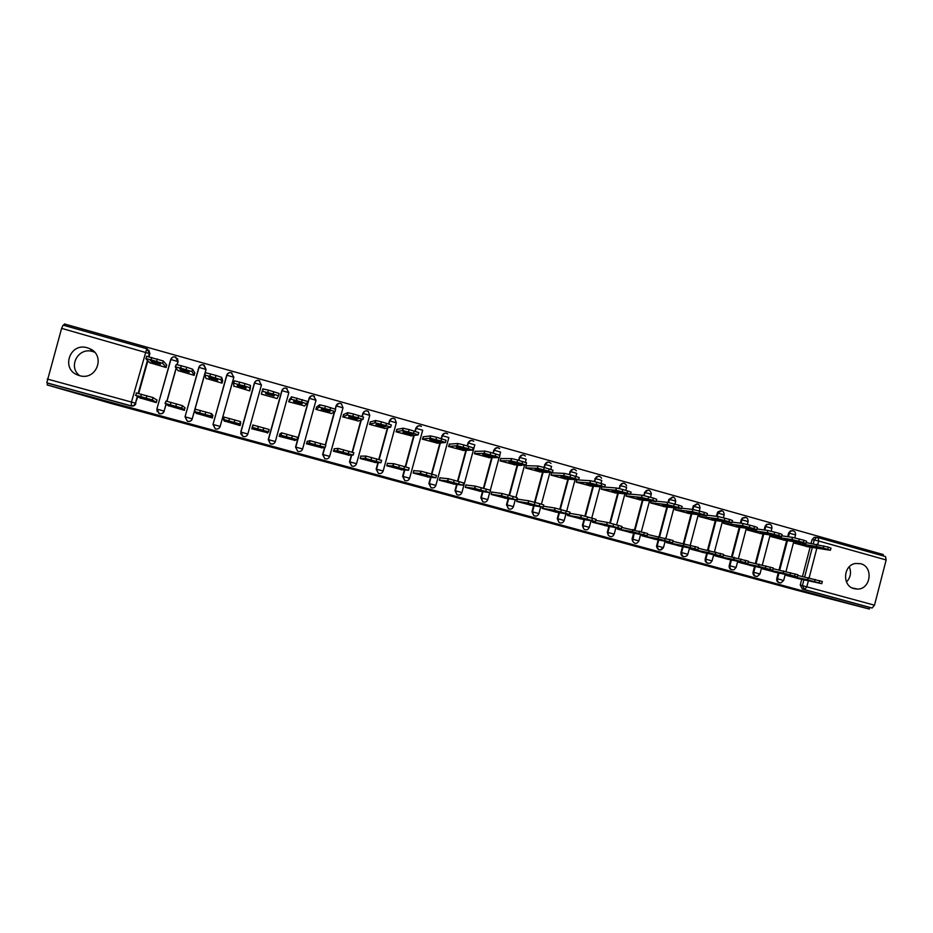 <?xml version="1.0" encoding="UTF-8"?>
<svg xmlns="http://www.w3.org/2000/svg" width="933" height="933" viewBox="0 0 933 933"><rect width="100%" height="100%" fill="white"/><g stroke="black" fill="none" stroke-linecap="round" stroke-linejoin="round"><path stroke-width="1.4" d="M499.062 508.87L524.381 515.331L499.062 508.87M79.48 375.626C96.577 381.084 106.14 355.146 89.498 348.569L87.352 347.799C69.858 342.131 60.54 369.141 77.952 375.124L79.48 375.626M79.69 375.684C67.491 366.844 78.314 346.784 92.682 351.543L94.571 352.207M854.138 588.711L857.649 589.108C870.967 589.12 873.58 566.634 860.599 563.695L855.643 563.462C843.14 564.99 841.893 586.029 854.138 588.711M849.287 566.798C851.549 572.465 850.616 577.515 846.476 581.959M177.223 364.675L178.075 361.619L177.527 358.564M205.19 372.675L206.076 369.491L204.199 365.281M429.25 489.697L452.703 495.796L429.25 489.697M869.299 609.039L796.234 590.099L110.257 403.219L47.14 384.932L869.299 609.039L869.708 607.453L872.11 608.024L804.596 589.598L802.415 585.551L803.919 579.801M475.165 502.351L502.351 509.325L475.165 502.351M470.594 501.126L450.814 495.715L470.617 501.056M148.837 350.097L149.863 353.7L149.012 356.698M147.88 360.744L138.69 393.493M137.804 396.642L135.425 403.208C134.609 405.284 133.046 406.135 130.772 405.738L46.79 382.822L61.613 328.358L63.094 325.139L146.749 348.685L149.443 353.245L148.51 356.581M883.015 555.858L883.341 554.575L64.424 323.961L64.015 325.395M47.14 384.932L47.653 383.16L46.79 382.822M869.708 607.453L802.427 589.096L800.257 585.061L801.75 579.323M802.508 576.431L810.124 547.111M811.104 543.344L812.06 539.659L814.264 539.974L816.282 537.676L818.101 537.595L885.51 556.558L886.152 559.963L874.501 605.19L872.11 608.024M794.916 541.793L794.554 543.181L808.118 546.796M786.367 574.611L786.181 575.346L799.768 578.903M762.762 568.104L762.564 568.873L776.256 572.442M771.369 535.134L770.996 536.603L784.653 540.23M738.983 561.549L738.773 562.342L752.569 565.946M747.66 528.428L747.263 529.967L761.013 533.629M715.04 554.937L714.818 555.776L728.708 559.403M723.775 521.664L723.355 523.285L737.21 526.97M690.921 548.277L690.688 549.152L704.672 552.814M699.727 514.829L699.272 516.555L713.232 520.264M666.629 541.56L666.372 542.493L680.472 546.178M675.504 507.949L675.014 509.768L689.079 513.512M642.149 534.784L641.892 535.775L656.086 539.484M651.106 500.998L650.581 502.945L664.751 506.712M617.506 527.961L617.226 529.011L631.524 532.743M626.533 493.977L625.973 496.064L640.248 499.866M592.677 521.069L592.373 522.188L606.777 525.955M601.773 486.886L601.179 489.137L615.558 492.962M567.661 514.118L567.334 515.331L581.854 519.121M576.851 479.714L576.197 482.151L590.682 486M542.47 507.097L542.12 508.403L556.733 512.229M552.511 472.844L551.706 472.623L551.041 475.119L565.631 479.002M547.251 472.413L543.006 472.226M518.853 499.33L517.383 498.933L516.707 501.441L531.437 505.289M527.098 465.73L526.364 465.532L525.687 468.028L540.382 471.935M521.722 465.415L517.512 465.31M493.125 492.274L491.784 491.901L491.108 494.42L505.943 498.304M501.499 458.57L500.823 458.383L500.146 460.89L514.958 464.832M467.2 485.148L465.999 484.822L465.31 487.341L480.262 491.259M475.713 451.35L475.095 451.175L474.419 453.695L489.335 457.66M441.087 477.976L440.014 477.684L439.326 480.215L454.394 484.157M449.729 444.073L448.481 446.452L463.526 450.441M414.777 470.745L413.832 470.489L413.144 473.031L428.329 477.008M423.547 436.749L422.357 439.151L437.507 443.163M388.256 463.468L387.452 463.246L386.763 465.8L402.053 469.789M397.155 429.367L396.035 431.792L411.301 435.839M361.538 456.132L360.873 455.945L360.173 458.511L375.591 462.535M370.576 421.914L369.515 424.375L384.897 428.445M334.609 448.726L333.384 451.164L348.919 455.211M343.787 414.415L342.784 416.899L358.295 420.993M307.47 441.274L306.386 443.758L322.048 447.828M316.788 406.858L315.855 409.377L331.483 413.471M280.122 433.763L279.189 436.294L294.968 440.376M289.58 399.242L288.717 401.785L304.485 405.867M252.808 426.264L251.77 428.772L267.713 432.76M262.115 391.557L261.368 394.146L277.171 398.566L277.323 397.994M262.08 391.545L261.427 394.158M224.212 420.935L240.108 425.576L240.667 422.929M233.903 386.075L249.729 390.892L250.324 388.256M196.35 413.342L212.386 417.972L212.794 415.278M206.1 378.401L222.077 383.16L222.602 380.501M168.29 405.657L184.442 410.31L184.711 407.558M178.086 370.611L194.204 375.369L194.659 372.675M139.997 397.913L156.289 402.589L157.024 399.954L156.394 399.779M149.863 362.739L166.109 367.52L166.506 364.791M176.244 368.185L166.972 401.295M166.167 404.199L164.091 411.115C163.182 413.319 161.526 414.124 159.135 413.529L156.837 409.132L170.751 359.45C171.579 357.374 173.106 356.558 175.346 356.954L177.981 361.479L177.095 364.64M204.502 375.136L195.032 409.086M194.356 411.5L192.221 418.8C191.312 421.016 189.667 421.809 187.3 421.203L185.037 416.841L198.846 367.334C199.674 365.269 201.19 364.453 203.406 364.85L206.018 369.351L192.221 418.8L185.212 416.864L187.381 421.261C189.761 421.868 191.393 421.075 192.303 418.859M226.731 375.171L233.856 377.282L220.141 426.439C219.232 428.644 217.599 429.448 215.231 428.83L213.004 424.48L226.731 375.171C227.535 373.118 229.04 372.29 231.256 372.687L233.845 377.165L220.141 426.439L213.191 424.515L215.278 428.865C217.634 429.483 219.267 428.69 220.176 426.486M261.427 385.026L247.84 434.008C246.93 436.224 245.297 437.017 242.942 436.387C245.297 437.041 246.93 436.259 247.84 434.043L261.45 384.921L254.394 382.938C255.187 380.897 256.68 380.069 258.884 380.466L261.427 385.026M273.521 443.746L270.407 443.91L268.261 439.63L281.836 390.647C282.629 388.606 284.11 387.79 286.291 388.175L288.845 392.606L275.328 441.519C274.419 443.735 272.786 444.528 270.442 443.886L268.296 439.595L281.836 390.647L288.845 392.606M295.551 447.082L297.72 451.327L295.551 447.082L309.08 398.298C309.861 396.268 311.33 395.44 313.5 395.825L316.019 400.245L302.607 448.971C301.686 451.199 300.064 451.98 297.72 451.327L295.633 447.07L309.08 398.298L316.019 400.245M335.239 409.039L336.102 405.878L342.994 407.826L329.664 456.365C328.743 458.604 327.121 459.374 324.789 458.709L322.631 454.488L324.556 447.478M325.279 444.831L334.306 412.001M335.134 409.004L336.102 405.878C336.883 403.861 338.341 403.044 340.498 403.429L341.431 403.837L343.006 407.791M362.086 416.468L362.925 413.412L369.771 415.337L356.523 463.701C355.601 465.952 353.969 466.722 351.648 466.022L349.502 461.835L351.333 455.129M352.149 452.178L360.931 420.118M361.946 416.421L362.925 413.412C363.695 411.406 365.153 410.578 367.275 410.963L368.278 411.418L369.771 415.302M388.723 423.897L389.539 420.888L396.327 422.801L383.171 470.99C382.238 473.253 380.617 474.011 378.297 473.288L376.162 469.124L377.947 462.605M378.798 459.479L387.428 427.897M388.536 423.839L389.539 420.888C390.309 418.882 391.755 418.066 393.866 418.439L394.939 418.952L396.338 422.754M415.138 431.279L415.955 428.305L422.696 430.206L409.622 478.221C408.677 480.495 407.045 481.253 404.735 480.495L402.624 476.355L404.374 469.964M405.249 466.733L413.751 435.501M414.928 431.209L415.955 428.305C416.713 426.311 418.147 425.495 420.247 425.868L421.389 426.428C419.08 425.191 417.319 425.81 416.118 428.317L415.302 431.326M441.367 438.627L442.16 435.664L448.855 437.554L435.874 485.393C434.918 487.691 433.274 488.437 430.953 487.632L428.888 483.539L430.603 477.229M431.489 473.952L439.909 442.977M441.111 438.557L442.16 435.664C442.918 433.682 444.341 432.865 446.429 433.227L447.665 433.868C445.344 432.527 443.56 433.134 442.324 435.676L441.519 438.662M454.954 490.665L461.917 492.531C460.949 494.84 459.293 495.563 456.972 494.712L454.954 490.665L456.645 484.425M457.543 481.113L465.87 450.359M467.095 445.834L468.179 442.977C468.937 440.994 470.349 440.178 472.413 440.539L473.754 441.274C471.433 439.816 469.626 440.388 468.331 442.977L474.815 444.843L461.928 492.507M480.822 497.732L487.772 499.598C486.769 501.942 485.113 502.654 482.769 501.732L480.822 497.732L482.489 491.563M483.399 488.216L491.644 457.66M492.881 453.065L494 450.231C494.747 448.248 496.146 447.443 498.199 447.793L499.668 448.656C497.336 447.047 495.493 447.572 494.14 450.231L500.589 452.073L499.761 455.152M506.502 504.753L513.442 506.619C512.404 508.998 510.713 509.686 508.357 508.683L506.502 504.753L508.147 498.63M509.056 495.271L517.232 464.879M518.48 460.249L519.623 457.427C520.369 455.456 521.757 454.639 523.798 455.001L525.419 456.015C523.086 454.219 521.197 454.698 519.751 457.427L526.165 459.258L525.372 462.232M540.72 506.806L538.912 513.547C537.816 516.031 536.09 516.684 533.723 515.541L531.985 511.716L533.618 505.651M534.516 502.269L542.633 472.04M543.881 467.375L545.07 464.564C545.805 462.605 547.181 461.8 549.21 462.15M557.281 518.631L564.185 520.486C563.019 523.028 561.234 523.635 558.844 522.305L557.281 518.631L558.89 512.602M559.8 509.22L567.847 479.142M569.095 474.454L570.308 471.655C571.043 469.696 572.419 468.891 574.425 469.241M591.032 520.777L589.294 527.32C587.977 530.026 586.122 530.55 583.708 528.918L582.39 525.501L583.988 519.506M584.886 516.136L592.875 486.175M594.123 481.498L595.371 478.699C596.105 476.74 597.458 475.935 599.452 476.285M615.92 527.658L614.194 534.119C612.654 537.046 610.683 537.431 608.304 535.285L607.301 532.311L608.887 526.352M609.785 522.993L617.716 493.16M618.952 488.507L620.247 485.685C620.97 483.737 622.323 482.932 624.305 483.271M640.621 534.492L638.918 540.883C636.912 544.137 634.825 544.219 632.644 541.187L632.049 539.076L633.612 533.151M634.498 529.816L642.382 500.088M643.607 495.481L644.936 492.612C645.659 490.676 647.001 489.872 648.96 490.222M662.873 547.496C660.016 551.065 657.893 550.668 656.505 546.306L658.162 539.892M659.036 536.603L666.873 506.957M668.063 502.432L668.856 499.447L673.451 497.102M683.679 556.663C681.568 556.126 680.658 554.727 680.985 552.453L682.524 546.586M683.376 543.379L691.178 513.78M692.333 509.395L693.161 506.269L697.756 503.948M707.879 563.252C705.768 562.727 704.87 561.339 705.185 559.065L706.724 553.234M707.541 550.097L715.308 520.544M716.427 516.311L717.29 513.045L721.885 510.736M731.892 569.806C729.793 569.293 728.895 567.905 729.209 565.631L730.737 559.823M731.542 556.756L739.274 527.262M740.347 523.156L741.234 519.763L742.971 518.142L745.84 517.477M755.742 576.314C753.642 575.801 752.756 574.425 753.059 572.162L754.575 566.378M755.357 563.369L763.054 533.921M764.104 529.944L765.013 526.445L767.171 524.533L769.62 524.159M779.417 582.775C777.329 582.274 776.431 580.897 776.746 578.635L778.25 572.874M779.02 569.923L786.671 540.545M787.685 536.673L788.618 533.07L791.126 530.994L793.225 530.807M577.725 479.912L577.095 479.725M156.977 409.202L157.176 411.663M158.657 413.296L159.275 413.587C161.654 414.194 163.298 413.389 164.208 411.185M240.691 433.693L242.953 436.422L240.761 432.072L254.394 382.938M311.552 395.884L308.975 398.379M338.784 403.418L335.973 405.96M364.931 411.115L362.75 413.482M391.883 418.462L389.329 420.946M418.532 425.821L415.698 428.352M444.924 433.145L441.88 435.699M471.06 440.446L467.853 443M496.962 447.688L493.639 450.242M522.655 454.884L519.238 457.427M548.138 462.033L544.639 464.564M573.41 469.124L569.853 471.643M598.496 476.168L594.881 478.664M623.372 483.154L619.722 485.638M648.073 490.093L644.376 492.566M672.588 496.986L668.856 499.447M696.904 503.832L693.161 506.269M721.057 510.619L717.897 511.797L717.29 513.045M745.024 517.36L742.283 518.06L741.234 519.763M768.815 524.054L766.448 524.439L765.013 526.445M792.432 530.69L790.379 530.9L788.618 533.07M47.653 383.16L131.261 405.972C133.536 406.356 135.075 405.517 135.891 403.441M815.885 537.291L814.066 537.373L812.06 539.659M569.725 513.313L581.352 515.273L596.07 519.331L595.499 521.512M544.382 506.351L543.403 506.083M279.818 433.985L281.731 432.889L297.615 437.309L296.974 439.63L280.763 435.186L281.416 432.854M487.318 505.208L494.782 507.715M499.785 508.602L494.805 507.669M499.773 508.648L487.224 505.546M462.721 498.875L472.296 501.394L462.815 498.525M815.769 547.601L824.317 548.931L817.04 546.901L808.584 545.595L815.769 547.601L815.99 546.738M806.637 546.563L830.183 550.26L827.793 549.304L816.34 546.376L794.589 543.029M806.287 542.621L828.352 547.123L830.988 548.126L830.463 550.143M797.762 575.428L822.335 581.504L821.786 583.603M807.267 580.338L815.699 582.169L807.372 579.941M796.689 578.227L821.763 583.673L807.651 579.813L808.211 577.632M786.216 575.194L807.651 579.813M791.86 540.918L800.082 542.155L792.747 540.102L784.63 538.889L791.86 540.918L792.105 539.997M783.23 540.02L805.867 543.449L803.36 542.458L791.919 539.542L771.031 536.452M781.737 535.81L792.49 537.361L803.931 540.277L806.637 541.303L806.112 543.321M767.777 534.177L775.673 535.32L768.279 533.244L760.488 532.137L767.777 534.177L768.034 533.209M759.649 533.431L781.527 536.615L778.74 535.565L767.323 532.661L747.298 529.816M757.001 528.976L767.894 530.469L779.312 533.373L782.099 534.434L781.574 536.452M773.154 568.698L797.925 574.798L797.377 576.897M783.3 573.772L791.406 575.498L783.417 573.352M773.282 571.812L797.353 576.967L783.184 573.095L783.743 570.914M762.611 568.71L783.184 573.095M748.371 561.934L773.329 568.034L772.781 570.156M759.17 567.147L766.926 568.78L759.287 566.704M749.712 565.351L772.757 570.226L758.529 566.331L759.1 564.138M738.819 562.191L758.529 566.331M743.519 527.39L751.065 528.428L736.172 525.337L743.519 527.39L743.788 526.387M735.892 526.783L756.698 529.687L753.946 528.626L742.54 525.722L723.39 523.133M732.078 522.083L743.111 523.518L754.517 526.422L757.386 527.507L756.85 529.536M719.075 520.556L726.282 521.489L711.681 518.48L719.075 520.556L719.343 519.541M711.972 520.101L731.845 522.725L728.953 521.629L717.57 518.725L699.318 516.404M706.957 515.156L718.153 516.52L729.536 519.424L732.487 520.532L731.95 522.562M694.455 513.663L701.313 514.503L687.003 511.576L694.455 513.663L694.723 512.637M687.878 513.36L706.817 515.716L703.774 514.573L692.414 511.681L675.06 509.616M681.673 508.182L692.997 509.476L704.357 512.357L707.389 513.5L706.852 515.541M723.402 555.123L748.558 561.234L748.009 563.357M734.854 560.476L727.495 558.447L734.971 560.01M725.979 558.832L747.986 563.427L733.688 559.508L734.259 557.316M714.865 555.613L733.688 559.508M698.246 548.254L723.6 554.377L723.04 556.5M710.351 553.747L702.946 551.718L710.48 553.281M702.071 552.278L723.028 556.581L708.66 552.639L709.243 550.435M690.723 549.001L708.66 552.639M672.915 541.35L698.455 547.473L697.896 549.607M685.673 546.983L678.209 544.93L685.802 546.505M677.988 545.677L697.872 549.677L683.434 545.712L684.029 543.507M666.419 542.33L683.434 545.712M647.409 534.411L673.136 540.51L672.565 542.656M660.821 540.16L653.287 538.096L660.937 539.682M653.73 539.017L672.553 542.726L658.033 538.738L658.616 536.522L658.068 538.749L641.927 535.612M621.705 527.413L647.642 533.501L647.07 535.659M635.77 533.279L628.177 531.204L635.898 532.801M629.297 532.323L647.059 535.729L632.422 531.717L633.017 529.489M617.261 528.848L632.422 531.717M595.79 520.381L607.325 522.41L621.961 526.445L621.39 528.614M610.532 526.364L602.893 524.264L610.66 525.874M604.677 525.571L621.366 528.684L606.625 524.638L607.22 522.398M592.408 522.037L606.625 524.638M585.096 519.378L577.399 517.267L585.224 518.9M579.883 518.771L595.476 521.57L580.618 517.5L581.224 515.249M567.381 515.168L580.618 517.5M543.368 506.187L555.182 508.077L569.993 512.159L569.41 514.351M559.485 512.357L551.718 510.223L559.613 511.867M554.902 511.914L569.387 514.41L554.412 510.304L555.018 508.053M542.155 508.252L554.412 510.304M517.337 499.108L528.813 500.823L539.822 503.727L543.706 504.94L543.111 507.144M533.664 505.266L525.85 503.12L533.793 504.776M529.734 505.01L543.099 507.202L528.008 503.05L528.614 500.788M516.754 501.278L528.008 503.05M491.738 492.076L502.222 493.51L517.209 497.662L516.614 499.878M507.645 498.129L499.773 495.971L507.785 497.639M504.391 498.059L516.602 499.925L501.394 495.75L502.012 493.475M491.155 494.257L501.394 495.75M465.952 484.997L475.433 486.151L490.513 490.315L489.918 492.554M481.44 490.933L473.498 488.764L481.568 490.443M478.851 491.061L489.907 492.589L474.57 488.391L475.189 486.105M465.357 487.189L474.57 488.391M439.968 477.871L448.423 478.722L463.608 482.921L463.001 485.172M455.024 483.691L447.024 481.498L455.152 483.189M453.111 483.994L462.99 485.207L447.537 480.973L448.167 478.676M439.373 480.063L447.537 480.973M413.786 470.675L421.191 471.235L436.492 475.468L435.874 477.731L420.293 473.486L420.923 471.188M428.41 476.39L420.34 474.174L428.539 475.888M427.186 476.891L435.863 477.766M413.179 472.879L420.293 473.486M387.405 463.433L393.749 463.689L409.155 467.958L408.537 470.232L392.828 465.952L393.458 463.643M401.575 469.031L393.458 466.792L401.715 468.529M401.062 469.719L408.526 470.255M386.798 465.649L392.828 465.952M360.826 456.144L366.086 456.085L381.597 460.389L380.979 462.675M374.541 461.613L366.354 459.363L374.681 461.112M374.751 462.5L380.967 462.698L365.153 458.348L365.783 456.039M360.208 458.36L365.153 458.348M334.037 448.796L338.189 448.411L353.829 452.75L353.199 455.047L337.245 450.697L337.886 448.376M347.298 454.138L339.052 451.864L347.438 453.636M348.231 455.234L353.199 455.071M333.419 451.024L337.245 450.697M307.039 441.402L310.083 440.679L325.839 445.064L325.197 447.374L309.126 442.977L309.768 440.644M319.844 446.604L311.529 444.318L319.972 446.102M321.5 447.898L325.197 447.385M306.421 443.63L309.126 442.977M292.169 439L283.784 436.702L292.297 438.51M294.571 440.516L296.974 439.641M279.2 436.224L280.763 435.186M252.831 424.993L269.171 429.483L268.517 431.827L252.178 427.349L252.831 424.993M264.272 431.349L255.817 429.028L264.401 430.859M267.444 433.075L268.517 431.827M251.863 428.807L252.178 427.349M669.649 506.724L676.157 507.459L668.541 505.324L662.138 504.625L669.649 506.724L669.929 505.698M663.608 506.584L681.545 508.637L678.396 507.47L667.095 504.59L650.628 502.794M656.202 501.184L667.643 502.362L678.991 505.243L682.128 506.432L681.591 508.473M644.656 499.726L650.802 500.368L643.129 498.21L637.099 497.616L644.656 499.726L644.936 498.689M639.152 499.75L656.109 501.522L652.832 500.31L641.519 497.429L626.02 495.913M630.533 494.14L642.172 495.213L653.427 498.082L656.704 499.295L656.156 501.359M619.477 492.682L625.262 493.219L617.529 491.05L611.861 490.56L619.477 492.682L619.757 491.644M614.52 492.857L630.486 494.35L627.069 493.102L615.885 490.233L601.225 488.985M604.864 487.084L616.48 488.006L622.847 489.51L631.081 492.111L630.521 494.198M594.111 485.592L599.522 486.011L591.72 483.83L586.425 483.446L594.111 485.592L594.391 484.53M589.714 485.93L604.654 487.119L601.097 485.825L589.971 482.979L576.244 481.999M576.816 479.842L590.426 480.717L596.852 482.221L605.249 484.88L604.689 486.979M568.547 478.442L573.585 478.746L565.725 476.553L560.815 476.273L568.547 478.442L568.838 477.381M564.722 478.944L578.635 479.83L574.938 478.501L563.859 475.667L551.076 474.967M551.66 472.809L564.465 473.404L570.658 474.874L579.23 477.579L578.67 479.702M542.796 471.235L547.438 471.433L539.531 469.217L534.994 469.054L542.796 471.235L543.076 470.162M539.531 471.9L552.406 472.483L548.569 471.118L537.548 468.284L525.722 467.888M526.305 465.719L538.154 466.022L544.254 467.468L553.012 470.232L552.429 472.366M516.847 463.969L521.104 464.063L513.127 461.823L508.986 461.777L516.847 463.969L517.127 462.908M514.165 464.809L525.967 465.089L521.99 463.678L511.016 460.855L500.181 460.75M500.776 458.57L511.634 458.581L517.64 460.016L526.574 462.826L526.002 464.972M490.688 456.657L494.548 456.622L486.513 454.383L482.769 454.441L490.688 456.657L490.98 455.584M488.612 457.671L499.33 457.625L495.213 456.179L484.285 453.368L474.454 453.555M475.037 451.374L484.903 451.082L490.828 452.493L499.948 455.351L499.353 457.532M464.342 449.286L467.795 449.135L459.701 446.872L456.354 447.047L464.342 449.286L464.634 448.213M462.861 450.464L472.483 450.114L468.214 448.621L457.333 445.811L448.528 446.312M449.123 444.12L457.951 443.525L463.794 444.913L473.101 447.828L472.506 450.021M437.787 441.857L440.831 441.589L432.667 439.303L429.74 439.606L437.787 441.857L438.078 440.773M436.912 443.21L445.426 442.534L441.006 440.994L430.171 438.195L422.404 439.011M422.999 436.819L430.51 435.898L436.551 437.274L446.044 440.248L445.449 442.452M411.021 434.37L413.657 433.985L405.435 431.676L402.916 432.107L411.021 434.37L411.313 433.285M410.777 435.909L418.147 434.895L413.576 433.32L402.788 430.533L396.07 431.664M396.677 429.448L403.126 428.212L409.086 429.577L418.777 432.597L418.171 434.836M384.046 426.824L386.274 426.311L377.97 423.99L375.882 424.538L384.046 426.824L384.349 425.74M384.431 428.55L390.659 427.197L385.935 425.576L375.194 422.789L369.55 424.258M370.156 422.043L375.509 420.48L381.41 421.809L391.289 424.9L390.682 427.151M356.873 419.22L358.657 418.59L350.295 416.246L348.639 416.911L356.873 419.22L357.164 418.147M357.899 421.133L362.949 419.442L358.074 417.774L347.368 414.998L342.819 416.806M343.426 414.579L347.682 412.678L353.502 413.995L363.59 417.133L362.96 419.407M329.477 411.558L330.83 410.8L322.41 408.444L321.185 409.237L329.477 411.558L329.769 410.485M331.145 413.657L335.017 411.628L329.979 409.914L319.308 407.138L315.879 409.307M316.485 407.08L319.622 404.805L325.372 406.1L335.658 409.307L335.029 411.593M301.872 403.837L302.782 402.951L294.292 400.572L293.51 401.493L301.872 403.837L302.164 402.764M304.205 406.123L306.864 403.744L296.379 400.502L290.699 399.219L288.729 401.796M289.323 399.604L291.679 396.875L307.505 401.412L306.875 403.721M274.034 396.047L274.5 395.032L265.94 392.63L265.613 393.691L274.034 396.047L274.337 394.974M277.043 398.531L278.489 395.79L273.124 393.983L262.185 391.23L261.462 394.169M262.185 391.23L262.838 388.886L268.436 390.146L279.13 393.458L278.489 395.79M245.985 388.198L245.997 387.055L237.367 384.641L237.495 385.819L245.985 388.198M249.671 390.88L249.869 387.79L244.341 385.924L233.448 383.183L233.961 386.484M233.448 383.171L234.428 380.816L244.994 383.568L250.522 385.434L249.869 387.79M250.277 388.898L250.522 385.434M237.798 384.746L237.495 385.819M217.716 380.291L217.261 379.008L208.56 376.57L209.155 377.9L217.716 380.291M222.077 383.125L221.028 379.708L209.902 376.291L204.467 375.078L206.263 378.74M204.479 375.043L205.447 372.687L215.989 375.439L221.681 377.352L221.028 379.708M222.707 380.874L221.681 377.352M209.458 376.804L209.155 377.9M189.224 372.314L188.303 370.902L179.521 368.442L180.594 369.9L189.224 372.314M194.227 375.276L191.953 371.567L180.605 368.08L175.252 366.891L178.343 370.937M175.264 366.856L176.232 364.488L186.74 367.24L192.606 369.2L191.953 371.567M194.857 373.013L192.606 369.2M180.897 368.803L180.594 369.9M160.488 364.278L159.088 362.727L150.248 360.243L151.787 361.852L160.488 364.278M166.144 367.404L162.634 363.357L151.076 359.811L145.793 358.645L150.201 363.077M146.469 356.266L163.298 360.989L162.634 363.357M166.785 365.13L163.298 360.989M152.102 360.733L151.787 361.852M240.096 425.576L239.839 423.955L223.372 419.43L224.025 417.074L240.492 421.599L240.726 423.36M227.64 421.296L236.154 423.64L227.78 420.806M224.398 421.273L223.372 419.43M212.409 417.867L210.916 416.025L194.321 411.465L194.974 409.097L211.581 413.657L213.039 415.605M199.23 413.506L207.814 415.861L199.37 413.004M196.723 413.681L194.321 411.465M184.489 410.17L181.772 408.013L165.024 403.418L165.992 401.073L182.425 405.645L185.119 407.908M170.599 405.645L179.241 408.024L170.739 405.144M168.826 406.03L165.024 403.418M136.171 392.933L153.047 397.575L156.966 400.164M141.723 397.726L150.446 400.117L141.874 397.213M156.324 402.438L152.371 399.954L140.743 396.618L135.495 395.312L140.708 398.321M178.075 361.619L170.751 359.45M206.076 369.491L198.846 367.334M149.863 353.7L61.613 328.358M147.461 360.325L138.189 393.364M137.338 396.373L135.425 403.208L131.448 402.053L146.784 348.697L63.094 325.139M47.245 379.031L131.448 402.053L131.261 405.972M800.257 585.061L874.501 605.19M804.666 576.886L812.316 547.449M813.308 543.671L814.264 539.974L818.707 541.023L817.833 544.382M816.853 548.161L809.144 577.842M808.386 580.769L806.835 586.694L804.596 589.598L802.427 589.096M886.152 559.963L818.707 541.023L818.218 537.63L814.066 537.373M176.139 368.045L166.844 401.26M166.039 404.117L164.091 411.115L157.012 409.144L159.275 413.587M268.261 439.63L275.328 441.519M322.631 454.488L324.672 447.455M325.384 444.866L334.446 411.931M349.502 461.835L351.496 455.129M352.289 452.213L361.106 420.06M376.162 469.124L378.145 462.605M378.985 459.526L387.638 427.85M402.624 476.355L404.607 469.975M405.47 466.803L414.007 435.466M428.888 483.539L430.871 477.264M431.757 474.022L440.189 442.953M457.1 484.484L455.409 490.735L456.972 494.712L455.257 490.711L456.948 484.472M457.835 481.195L466.185 450.347M467.386 445.916L468.331 442.977L467.526 445.962M482.967 491.633L481.3 497.814L482.769 501.732L481.16 497.79L482.827 491.609M483.726 488.309L491.994 457.648M493.207 453.158L494.14 450.231L493.335 453.193M499.097 457.625L490.315 490.187M489.673 492.566L487.784 499.575M508.648 498.712L506.992 504.846L508.357 508.683L506.876 504.823L508.52 498.689M509.418 495.365L517.617 464.891M518.841 460.342L519.751 457.427L518.958 460.377M524.614 465.054L515.972 497.196M515.284 499.726L513.442 506.584M531.985 511.716L534.026 505.709M534.282 504.636L543.053 472.063M544.277 467.48L545.07 464.564L549.105 465.497L551.555 466.395L550.773 469.322M549.957 472.378L541.432 504.17M559.427 512.695L557.806 518.736L558.844 522.305L557.724 518.725L559.334 512.683M560.232 509.336L568.302 479.165M569.538 474.57L570.308 471.655L574.39 472.599L576.757 473.463L575.976 476.366M575.113 479.609L566.693 511.109M565.969 513.826L564.197 520.462M582.39 525.501L584.466 519.588M585.353 516.252L593.365 486.221M594.589 481.615L595.371 478.699L599.487 479.644L601.773 480.495L601.004 483.387M600.094 486.758L591.767 518.002M607.301 532.311L609.412 526.445M610.287 523.121L618.241 493.207M619.465 488.624L620.247 485.685L624.399 486.641L626.591 487.469L625.833 490.35M624.912 493.825L616.666 524.847M632.049 539.076L634.16 533.256M635.046 529.956L642.942 500.146L635.07 529.956M651.362 493.475C649.823 489.44 647.689 489.149 644.971 492.624L644.178 495.598L644.936 492.612L649.135 493.592L651.246 494.385L650.488 497.254M649.531 500.834L641.368 531.635M656.599 545.793L657.182 545.91L658.745 540.009L657.194 545.91L663.456 547.624C660.599 551.193 658.476 550.797 657.089 546.423L656.505 546.306M659.608 536.743L667.468 507.027L659.619 536.743M675.737 501.149C674.781 496.461 672.681 495.913 669.462 499.505L668.658 502.537L669.451 499.505L673.673 500.485L675.714 501.254L674.956 504.112M673.988 507.774L665.905 538.376M665.136 541.268L663.468 547.589M680.985 552.453L681.591 552.581L683.143 546.715M683.994 543.496L691.808 513.85M692.414 511.681L693.79 506.327L700.018 508.077L699.272 510.934M705.185 559.065L705.826 559.205L707.366 553.362M708.194 550.225L715.973 520.626M717.08 516.392L717.944 513.115L724.16 514.853L723.402 517.71M729.209 565.631L729.886 565.783L731.414 559.963M732.218 556.896L739.962 527.355M741.035 523.25L741.922 519.856L748.114 521.582L747.368 524.451M753.059 572.162L753.771 572.314L755.287 566.529M756.068 563.509L763.777 534.026M764.815 530.049L765.736 526.539L771.906 528.253L771.148 531.157M776.746 578.635L777.481 578.798L778.985 573.037M779.755 570.075L787.429 540.65M788.432 536.778L789.376 533.175L795.534 534.889L794.764 537.828M780.793 582.938C778.32 582.798 777.224 581.422 777.481 578.798L783.662 580.478L780.793 582.938M757.363 576.431C754.739 576.466 753.537 575.09 753.771 572.314L759.963 574.005L757.363 576.431M733.898 569.818C731.052 570.145 729.711 568.803 729.886 565.783L736.102 567.474L733.898 569.818M710.468 562.972C707.342 563.859 705.791 562.611 705.826 559.205L712.054 560.908L710.468 562.972M687.131 555.636C683.737 557.631 681.895 556.604 681.591 552.581L687.843 554.295L687.131 555.636M634.195 533.256L632.644 541.187L632.597 539.192L638.918 540.918M609.459 526.457L607.873 532.428L608.304 535.285L607.815 532.416L614.194 534.154M584.536 519.599L582.927 525.606L583.708 528.918L582.868 525.594L589.283 527.343M534.131 505.733L532.498 511.82L533.723 515.541L532.393 511.797L538.912 513.582M431.034 477.276L429.308 483.609L430.953 487.632L429.157 483.574L435.874 485.405M404.77 469.987L403.021 476.413L404.735 480.495L402.858 476.39L409.622 478.232M378.32 462.616L376.535 469.171L378.297 473.288L376.361 469.136L383.171 471.002M351.683 455.117L349.828 461.87L351.648 466.022L349.653 461.835L356.523 463.713M324.871 447.432L322.923 454.511L324.789 458.709L322.748 454.488L329.664 456.377M314.386 396.21C312.077 395.207 310.374 395.895 309.266 398.286L295.808 447.105L302.595 448.971M240.761 432.072L247.84 434.008M213.004 424.48L226.929 375.148C227.99 372.803 229.693 372.092 232.014 373.002M185.037 416.841L199.044 367.31C200.105 364.978 201.796 364.255 204.14 365.141M156.837 409.132L170.937 359.415C171.987 357.094 173.69 356.359 176.045 357.234M816.9 544.207L816.34 546.376M823.827 545.863L823.268 548.033M828.352 547.123L827.793 549.304M819.092 582.822L819.664 580.641M814.556 581.574L815.127 579.393M792.49 537.361L791.919 539.542M799.371 538.994L798.8 541.187M803.931 540.277L803.36 542.458M767.894 530.469L767.323 532.661M774.717 532.09L774.145 534.282M779.312 533.373L778.74 535.565M794.613 576.104L795.173 573.912M790.041 574.845L790.601 572.652M769.935 569.328L770.506 567.136M765.328 568.069L765.9 565.865M743.111 523.518L742.54 525.722M749.887 525.127L749.316 527.332M754.517 526.422L753.946 528.626M718.153 516.52L717.57 518.725M724.871 518.107L724.288 520.322M729.536 519.424L728.953 521.629M699.657 511.039L699.074 513.255M704.357 512.357L703.774 514.573M745.07 562.506L745.654 560.301M740.429 561.234L741.012 559.019M720.031 555.625L720.603 553.421M715.354 554.342L715.926 552.126M694.782 548.697L695.377 546.481M690.07 547.403L690.665 545.187M669.358 541.723L669.941 539.496M664.611 540.417L665.194 538.189M643.723 534.679L644.318 532.451M638.942 533.373L639.537 531.134M617.903 527.6L618.497 525.349M613.074 526.27L613.681 524.019M591.872 520.451L592.478 518.2M587.02 519.121L587.615 516.859M565.643 513.255L566.249 510.992M560.756 511.902L561.351 509.64M539.216 506.001L539.822 503.727M512.579 498.689L513.185 496.403M507.599 497.312L508.217 495.038M485.731 491.318L486.35 489.032M480.717 489.942L481.335 487.644M458.674 483.889L459.293 481.591M453.613 482.501L454.231 480.203M431.396 476.401L432.014 474.092M426.299 475.002L426.929 472.693M403.907 468.856L404.537 466.535M398.764 467.445L399.394 465.124M376.186 461.24L376.827 458.919M371.019 459.829L371.649 457.497M348.254 453.578L348.895 451.245M343.041 452.143L343.682 449.811M320.101 445.846L320.742 443.513M314.841 444.4L315.482 442.067M291.714 438.055L292.356 435.711M286.408 436.597L287.061 434.253M263.094 430.195L263.747 427.839M257.753 428.737L258.406 426.369M667.643 502.362L667.06 504.59M674.244 503.925L673.661 506.141M678.991 505.243L678.396 507.47M642.102 495.213L641.519 497.429M648.645 496.741L648.062 498.98M653.427 498.082L652.832 500.31M616.363 487.994L615.768 490.222M622.847 489.51L622.253 491.749M627.664 490.863L627.069 493.102M590.426 480.717L589.831 482.967M596.852 482.221L596.257 484.472M601.703 483.574L601.097 485.825M564.29 473.393L563.695 475.643M570.658 474.874L570.051 477.136M575.544 476.25L574.938 478.501M537.956 466.01L537.35 468.273M544.254 467.468L543.647 469.742M549.175 468.856L548.569 471.118M511.412 458.57L510.794 460.832M517.64 460.016L517.034 462.29M522.608 461.403L521.99 463.678M484.659 451.071L484.04 453.345M490.828 452.493L490.21 454.779M495.82 453.893L495.213 456.179M457.695 443.513L457.077 445.799M463.794 444.913L463.176 447.21M468.832 446.324L468.214 448.621M430.51 435.898L429.891 438.183M436.551 437.274L435.921 439.571M441.624 438.697L441.006 440.994M403.126 428.212L402.496 430.51M409.086 429.577L408.456 431.886M414.205 431.011L413.576 433.32M375.509 420.48L374.879 422.789M381.41 421.809L380.769 424.13M386.565 423.267L385.935 425.576M347.682 412.678L347.041 414.987M353.502 413.995L352.861 416.316M358.704 415.453L358.074 417.774M319.622 404.805L318.993 407.138M325.372 406.1L324.731 408.444M330.62 407.581L329.979 409.914M291.353 396.887L290.699 399.219M297.021 398.158L296.379 400.502M302.315 399.639L301.662 401.983M268.436 390.146L267.783 392.49M273.766 391.638L273.124 393.983M239.618 382.064L238.965 384.419M244.994 383.568L244.341 385.924M210.566 373.911L209.902 376.291M215.989 375.439L215.325 377.807M181.282 365.701L180.605 368.08M186.74 367.24L186.075 369.62M151.741 357.421L151.076 359.811M157.257 358.972L156.581 361.351M239.839 423.955L240.492 421.599M234.241 422.276L234.906 419.92M228.853 420.806L229.518 418.439M210.916 416.025L211.581 413.657M205.167 414.299L205.82 411.919M199.732 412.806L200.385 410.427M181.772 408.013L182.425 405.645M175.836 406.252L176.5 403.861M170.354 404.747L171.031 402.356M152.371 399.954L153.047 397.575M146.271 398.134L146.936 395.744M140.743 396.618L141.419 394.216M94.443 352.056L89.498 348.569M852.051 587.907L857.649 589.108M790.379 530.9L791.126 530.994C794.158 530.411 795.639 531.67 795.557 534.784M793.773 541.618L786.006 571.451M785.248 574.378L783.662 580.443M766.448 524.439L767.171 524.533C770.343 523.611 771.929 524.812 771.941 528.148M742.283 518.06L742.971 518.142C746.283 516.742 748.009 517.85 748.149 521.477M717.897 511.797L718.562 511.867C721.967 509.803 723.845 510.771 724.183 514.748M693.371 505.698L693.989 505.756C697.359 502.84 699.377 503.587 700.053 507.972M270.407 443.91L268.482 439.63L282.034 390.635C283.119 388.268 284.822 387.568 287.142 388.536M242.953 436.422L240.947 432.096L254.592 382.927C255.665 380.571 257.368 379.859 259.689 380.792M770.157 534.959L762.331 564.92M761.573 567.859L759.975 573.97M746.377 528.241L738.493 558.354M737.723 561.281L736.102 567.451M722.41 521.477L714.468 551.73M713.698 554.668L712.066 560.873M698.292 514.654L690.268 545.082M689.51 547.998L687.854 554.26M610.334 523.133L618.299 493.207M619.512 488.635L620.293 485.685C622.579 482.396 624.69 482.431 626.638 485.801M585.423 516.276L593.435 486.221M594.659 481.626L595.441 478.699C597.4 475.585 599.452 475.433 601.622 478.232M560.313 509.36L568.395 479.177M569.62 474.594L570.401 471.666C572.127 468.704 574.122 468.401 576.396 470.78M535.017 502.409L543.158 472.063M544.382 467.503L545.175 464.576C546.726 461.742 548.674 461.334 550.983 463.386M509.535 495.4L517.745 464.891M483.854 488.344L492.134 457.648M457.975 481.23L466.337 450.336M431.909 474.057L440.353 442.942M405.633 466.85L414.182 435.443M379.148 459.584L387.825 427.815M388.886 423.944L389.714 420.888C390.88 418.427 392.618 417.786 394.939 418.952M352.464 452.272L361.304 419.99M362.261 416.526L363.112 413.412C364.243 410.986 365.969 410.322 368.278 411.418M325.559 444.924L334.667 411.815M335.402 409.109L336.288 405.878C337.408 403.476 339.122 402.788 341.431 403.837M147.461 348.954L146.761 348.685M885.51 556.558L818.218 537.63M632.492 531.728L633.087 529.501M606.73 524.649L607.325 522.41M580.758 517.523L581.352 515.273M554.575 510.328L555.182 508.077M528.195 503.085L528.813 500.823M501.616 495.785L502.222 493.51M474.815 488.425L475.433 486.151M447.793 481.008L448.423 478.722M420.573 473.532L421.191 471.235M393.12 465.999L393.749 463.689M365.444 458.395L366.086 456.085M337.559 450.744L338.189 448.411M309.429 443.023L310.083 440.679M281.078 435.233L281.731 432.889M252.505 427.384L253.146 425.028M667.678 502.374L667.095 504.59M642.172 495.213L641.589 497.441M616.48 488.006L615.885 490.233M590.566 480.74L589.971 482.979M564.465 473.404L563.859 475.667M538.154 466.022L537.548 468.284M511.634 458.581L511.016 460.855M484.903 451.082L484.285 453.368M457.951 443.525L457.333 445.811M430.801 435.909L430.171 438.195M403.418 428.224L402.788 430.533M375.824 420.48L375.194 422.789M347.997 412.678L347.368 414.998M319.949 404.805L319.308 407.138M291.679 396.875L291.038 399.219M263.176 388.874L262.523 391.23M234.428 380.816L233.775 383.171M205.447 372.687L204.793 375.054M176.232 364.488L175.567 366.867M146.761 356.219L146.096 358.61M223.687 419.477L224.34 417.109M194.624 411.5L195.289 409.12M165.328 403.453L165.992 401.073M135.786 395.335L136.451 392.945"/></g></svg>
